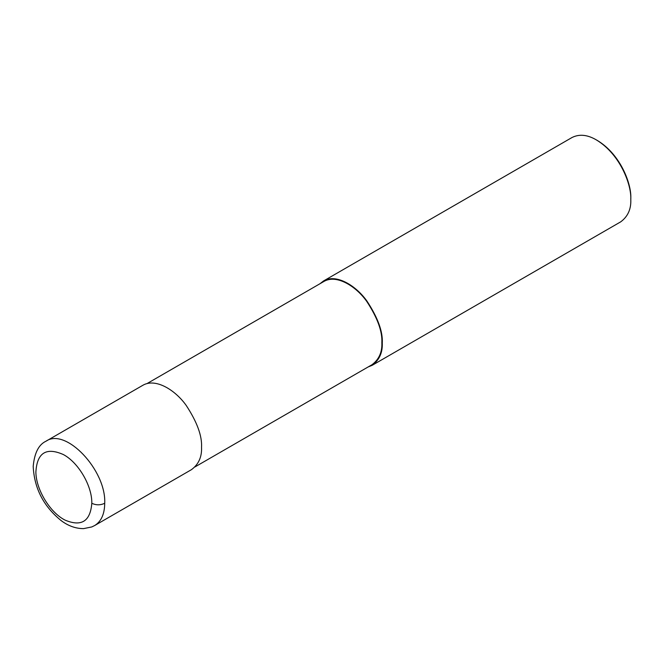 <?xml version="1.0" encoding="UTF-8"?>
<svg xmlns="http://www.w3.org/2000/svg" width="664" height="664" viewBox="0 0 664 664"><rect width="100%" height="100%" fill="white"/><g stroke="black" fill="none" stroke-linecap="round" stroke-linejoin="round"><path stroke-width="1" d="M91.806 503.27C92.205 486.048 78.476 462.526 63.37 454.558C46.189 446.972 37.026 452.806 35.881 472.062C35.989 489.592 50.165 512.824 65.246 520.194C81.489 526.925 90.345 521.281 91.806 503.27C96.114 505.312 100.413 505.312 104.721 503.27C106.306 470.154 65.678 427.251 45.949 441.236L142.777 385.327C155.633 377.692 175.462 390.183 186.252 405.496C197.083 422.03 202.188 435.982 201.541 447.37C201.939 456.965 198.577 464.393 191.456 469.656L94.661 525.539C101.227 521.497 104.58 514.077 104.721 503.27M194.992 466.916L371.898 364.785C378.928 359.581 382.248 352.244 381.85 342.773C382.489 331.527 377.451 317.749 366.752 301.423C356.095 286.3 336.515 273.966 323.816 281.511L146.918 383.643M368.055 367.001L372.197 365.308C379.318 360.046 382.68 352.617 382.281 343.022C382.929 331.635 377.824 317.674 366.993 301.149C356.203 285.835 336.374 273.344 323.509 280.98L319.982 283.727M372.197 365.308L620.716 221.834C627.837 216.564 631.198 209.135 630.8 199.54C631.622 185.439 620.691 154.612 596.372 139.913C587.416 134.676 579.307 133.871 572.028 137.506L323.509 280.98M630.8 199.54L630.8 198.304C631.597 184.633 621.006 154.77 597.451 140.536L596.372 139.913M45.941 441.236C38.703 444.623 34.462 452.981 33.2 466.327C34.237 488.306 43.592 506.424 61.262 520.684C68.334 525.963 75.762 528.61 83.548 528.627L91.798 526.942L94.661 525.539"/></g></svg>
